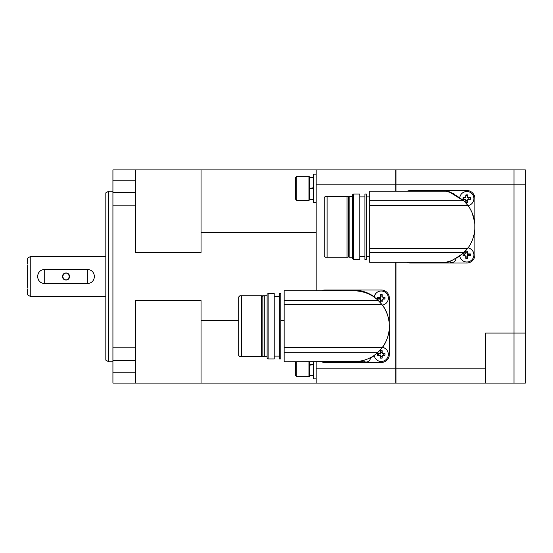 <?xml version="1.0" encoding="UTF-8"?>
<svg xmlns="http://www.w3.org/2000/svg" width="553" height="553" viewBox="0 0 553 553"><rect width="100%" height="100%" fill="white"/><g stroke="black" fill="none" stroke-linecap="round" stroke-linejoin="round"><path stroke-width="0.83" d="M105.817 360.127L105.817 192.873L108.658 191.227L108.658 361.773L105.817 360.127M112.923 180.23L112.923 169.909L201.036 169.909L201.036 252.451L135.658 252.451L135.658 192.285L112.923 192.285L112.923 180.23L135.658 180.23L135.658 169.909M135.658 205.799L112.923 205.799L112.923 192.285M112.923 205.799L112.923 383.091L135.658 383.091L112.923 383.091M201.036 169.909L395.741 169.909L395.741 191.227M316.15 361.773L316.15 383.091L135.658 383.091L135.658 372.77L112.923 372.77M316.15 383.091L395.741 383.091L395.741 368.194L316.15 368.194M112.923 360.715L135.658 360.715L135.658 347.201L112.923 347.201M135.658 360.715L135.658 372.77M135.658 347.201L135.658 300.549L201.036 300.549L201.036 383.091M284.173 320.65L280.765 320.65M238.696 320.65L201.036 320.65M316.15 232.35L201.036 232.35M316.15 169.909L316.15 290.712M316.15 184.806L395.741 184.806M395.741 262.288L395.741 368.194M378.494 353.422A2.91 2.91 0 0 0 378.494 355.344M135.658 180.23L135.658 192.285M27.65 265.129L27.65 287.871M27.65 287.18L27.65 287.989M27.65 288.998L27.65 294.894L30.249 296.394L105.817 296.394M30.249 296.394L30.249 256.606L27.65 258.106L27.65 264.002M27.65 265.011L27.65 265.834M44.703 269.394L87.339 269.394L87.339 283.606C91.632 283.198 94.003 280.834 94.445 276.5C94.003 272.166 91.632 269.802 87.339 269.394L44.703 269.394C40.41 269.795 38.039 272.166 37.597 276.5C38.039 280.827 40.41 283.198 44.703 283.606L87.339 283.606L44.703 283.606L44.703 269.394A7.106 7.106 0 0 0 43.148 269.567M41.641 270.085A7.106 7.106 0 0 0 40.293 270.929M39.159 272.055A7.106 7.106 0 0 0 38.309 273.41M37.777 274.917A7.106 7.106 0 0 0 37.777 278.069M38.309 279.597A7.106 7.106 0 0 0 39.159 280.938M40.293 282.071A7.106 7.106 0 0 0 41.641 282.915M43.148 283.433A7.106 7.106 0 0 0 44.703 283.606M69.042 278.373A3.553 3.553 0 0 0 69.574 276.5C67.203 271.917 64.839 271.917 62.468 276.5C64.832 281.083 67.203 281.083 69.574 276.5A3.553 3.553 0 0 0 69.042 274.627M63.001 274.627A3.553 3.553 0 0 0 63.001 278.373M63.395 278.892A3.553 3.553 0 0 0 63.878 279.334M64.431 279.68A3.553 3.553 0 0 0 65.047 279.915M65.689 280.039A3.553 3.553 0 0 0 66.346 280.039M66.996 279.915A3.553 3.553 0 0 0 67.604 279.68M68.164 279.334A3.553 3.553 0 0 0 68.648 278.892M68.648 274.108A3.553 3.553 0 0 0 68.164 273.666M67.604 273.32A3.553 3.553 0 0 0 66.996 273.085M66.353 272.961A3.553 3.553 0 0 0 65.696 272.961M65.047 273.085A3.553 3.553 0 0 0 64.438 273.32M63.878 273.666A3.553 3.553 0 0 0 63.395 274.108M525.35 184.806L396.024 184.806L396.024 169.909L525.35 169.909L525.35 383.091L513.979 383.091L513.979 169.909L513.979 383.091L396.024 383.091L396.024 262.288M485.555 383.091L485.555 333.058L525.35 333.058M485.555 368.194L396.024 368.194M396.024 191.227L396.024 184.806M467.755 195.866A2.91 2.91 0 0 0 465.833 195.866M464.05 197.656A2.91 2.91 0 0 0 464.05 199.578M238.696 326.242L238.696 355.517L239.905 356.726L241.537 356.726L241.537 295.758L239.905 295.758L238.696 296.968L238.696 326.242M241.537 295.758L262.378 295.758L261.438 295.758L261.438 356.726L239.905 356.726M262.378 295.758L262.855 296.588L263.332 295.758L264.279 295.758L264.279 356.726L267.12 356.726L267.12 295.758L264.279 295.758M261.438 356.726L262.378 356.726L262.855 355.897L262.855 296.588M263.332 356.726L264.279 356.726L263.332 356.726L262.855 355.897M268.108 358.932L268.108 293.553L274.226 293.553L274.226 358.932L268.108 358.932L267.12 358.358L267.12 356.726M267.12 295.758L267.12 294.12L268.108 293.553M274.226 296.394L279.341 296.394M279.341 356.084L274.226 356.084M279.341 358.932L279.341 293.553L280.765 293.553L280.765 358.932L279.341 358.932M353.809 290.712L284.173 290.712L284.173 300.224L378.01 300.224C371.837 294.293 363.77 291.12 353.809 290.712L357.895 290.947M360.888 291.424L364.724 292.426M366.819 293.18L367.897 293.622M369.363 294.293L370.856 295.067M374.72 297.514L377.512 299.774M379.6 301.8L382.137 304.793L284.173 304.793L284.173 300.224M383.077 306.092L384.473 308.291M385.676 310.523L386.685 312.763M387.522 315.016L388.192 317.27M388.697 319.516L389.056 321.763M389.271 324.003L389.34 298.102A8.101 8.101 0 0 0 381.238 290L324.964 290A8.101 8.101 0 0 0 321.646 290.712M389.271 328.482L389.056 330.722M388.697 332.968L388.192 335.215M387.522 337.461L386.692 339.715M385.676 341.954L384.48 344.187M383.077 346.392L382.13 347.706A35.53 35.53 0 0 0 382.137 304.793L378.01 300.224M382.054 347.802L381.39 348.646M379.593 350.692L377.609 352.627M375.736 354.203L374.201 355.344A7.106 7.106 0 0 0 388.324 354.95A7.106 7.106 0 0 0 382.379 347.367M370.766 357.466L369.321 358.206M367.939 358.842L366.819 359.305M364.731 360.051L360.902 361.061M357.915 361.531L284.173 361.773L284.173 304.793M284.173 347.692L382.137 347.692L378.01 352.254C371.837 358.192 363.77 361.365 353.809 361.773M373.939 296.961A7.389 7.389 0 0 1 374.001 296.636A36.242 36.242 0 0 0 345.964 290.712M389.34 326.083A36.242 36.242 0 0 0 382.711 305.346A7.389 7.389 0 0 1 382.565 305.374M382.565 347.111A7.389 7.389 0 0 1 382.711 347.139A36.242 36.242 0 0 0 389.34 326.242L389.34 354.383A8.101 8.101 0 0 1 381.238 362.485L324.964 362.485A8.101 8.101 0 0 1 321.646 361.773M370.406 358.081A36.242 36.242 0 0 0 374.001 355.849A7.389 7.389 0 0 1 373.939 355.524M362.955 360.577A4.265 4.265 0 0 0 370.42 357.653M345.964 361.773A36.242 36.242 0 0 0 363.383 360.991M374.201 297.141A7.106 7.106 0 0 1 388.324 297.528A7.106 7.106 0 0 1 382.379 305.118M380.747 296.111L380.747 297.604L379.254 297.604L379.254 298.599L380.747 298.599L380.747 300.092L381.736 300.092L382.171 301.814A11.62 4.915 180 0 1 381.238 301.834A11.62 4.915 180 0 1 380.312 301.814A11.689 1.355 -90 0 1 380.25 299.097A11.689 1.355 180 0 1 377.526 299.028A11.62 4.915 -90 0 1 377.526 297.175A11.689 1.355 0 0 1 380.25 297.106A11.689 1.355 -90 0 1 380.312 294.39A11.62 4.915 0 0 1 381.238 294.376A11.62 4.915 0 0 1 382.171 294.39L381.736 296.111L380.747 296.111L380.312 294.39M384.957 297.175A11.62 4.915 90 0 1 384.957 299.028L383.229 298.599L383.229 297.604L384.957 297.175A11.689 1.355 180 0 0 382.234 297.106A11.689 1.355 -90 0 0 382.171 294.39M382.171 301.814A11.689 1.355 -90 0 0 382.234 299.097A11.689 1.355 0 0 0 384.957 299.028M380.747 300.092L380.312 301.814M380.747 298.599L380.25 299.097M379.254 298.599L377.526 299.028M379.254 297.604L377.526 297.175M380.747 297.604L380.25 297.106M380.747 356.374L381.736 356.374L382.171 358.095A11.62 4.915 180 0 1 381.238 358.109A11.62 4.915 180 0 1 380.312 358.095A11.689 1.355 -90 0 1 380.25 355.372L380.747 354.881L380.312 358.095M380.25 353.388A11.689 1.355 -90 0 1 380.312 350.664A11.62 4.915 0 0 1 381.238 350.65A11.62 4.915 0 0 1 382.171 350.664L381.736 352.392L380.747 352.392L380.747 353.885L380.25 353.388A11.689 1.355 180 0 0 377.526 353.45A11.62 4.915 90 0 0 377.526 355.309A11.689 1.355 0 0 0 380.25 355.372M380.747 352.392L380.312 350.664M384.957 353.45A11.62 4.915 90 0 1 384.957 355.309L383.229 354.881L383.229 353.885L384.957 353.45A11.689 1.355 180 0 0 382.234 353.388A11.689 1.355 -90 0 0 382.171 350.664M382.171 358.095A11.689 1.355 -90 0 0 382.234 355.372A11.689 1.355 0 0 0 384.957 355.309M407.202 262.288A8.101 8.101 0 0 0 410.52 263L466.794 263A8.101 8.101 0 0 0 474.896 254.898L474.896 226.758A36.242 36.242 0 0 0 467.873 205.308L369.729 205.308L369.729 191.227L445.801 191.227A36.242 36.242 0 0 0 431.513 191.227M455.962 258.604A4.265 4.265 0 0 1 448.939 261.507A4.265 4.265 0 0 0 455.962 258.604M454.656 194.241A36.242 36.242 0 0 0 452.997 193.474M449.133 192.064A36.242 36.242 0 0 0 446.693 191.421M474.827 229.025L474.896 198.617A8.101 8.101 0 0 0 466.794 190.515L410.52 190.515A8.101 8.101 0 0 0 407.202 191.227M431.513 262.288A36.242 36.242 0 0 0 445.801 262.288L451.531 260.636L459.771 256.212L468.64 247.115M445.849 262.281A36.242 36.242 0 0 0 448.939 261.507M470.036 244.889L471.232 242.636M472.241 240.368L473.078 238.101M473.174 237.804L474.239 233.649M474.253 233.553L474.612 231.285M474.64 231.064L474.806 229.315M474.896 226.391L474.847 224.815M474.827 224.497L474.612 222.23M474.585 221.995L472.241 213.147M471.232 210.88L470.036 208.626M468.64 206.4L463.891 200.746L369.729 200.746M467.119 204.327L465.771 202.716M464.389 201.237L449.997 192.34L445.801 191.227C447.004 190.032 453.038 193.204 463.891 200.746M369.729 252.776L463.891 252.776C453.038 260.311 447.011 263.484 445.801 262.288L369.729 262.288L369.729 205.308M463.891 252.776L467.873 248.207A36.242 36.242 0 0 0 474.896 226.758M467.873 248.207L369.729 248.207M366.321 196.916L369.729 196.916M366.321 256.606L369.729 256.606M366.321 194.068L366.321 259.447L364.897 259.447L364.897 194.068L366.321 194.068M359.782 196.916L364.897 196.916M359.782 256.606L364.897 256.606M359.782 194.068L359.782 259.447L353.657 259.447L353.657 194.068L359.782 194.068M353.657 194.068L352.676 194.642L352.676 258.88L353.657 259.447M352.676 257.242L349.835 257.242L349.835 196.274L352.676 196.274M349.835 257.242L348.888 257.242L348.411 256.412L347.934 257.242L346.994 257.242L346.994 196.274L347.934 196.274L348.411 197.103L348.888 196.274L349.835 196.274M348.411 197.103L348.411 256.412M346.994 196.274L325.461 196.274L324.252 197.483L324.252 256.032L325.461 257.242L327.093 257.242L327.093 196.274M327.093 257.242L346.994 257.242M459.806 197.331A7.106 7.106 0 0 1 473.873 197.974A7.106 7.106 0 0 1 468.087 205.605M466.794 202.35A11.62 4.915 180 0 1 465.868 202.336L466.297 200.608L467.292 200.608L467.727 202.336A11.62 4.915 180 0 1 466.794 202.35M470.513 197.691A11.62 4.915 90 0 1 470.513 199.55L468.785 199.115L468.785 198.119L470.513 197.691A11.689 1.355 180 0 0 467.79 197.628A11.689 1.355 -90 0 0 467.727 194.905A11.62 4.915 180 0 0 466.794 194.891A11.62 4.915 180 0 0 465.868 194.905A11.689 1.355 90 0 0 465.806 197.628A11.689 1.355 180 0 0 463.082 197.691A11.62 4.915 90 0 0 463.082 199.55A11.689 1.355 0 0 0 465.806 199.612A11.689 1.355 90 0 0 465.868 202.336M467.727 202.336A11.689 1.355 -90 0 0 467.79 199.612A11.689 1.355 0 0 0 470.513 199.55M468.087 247.91A7.106 7.106 0 0 1 466.794 262.004A7.106 7.106 0 0 1 459.806 256.184M466.794 258.624A11.62 4.915 180 0 1 465.868 258.61L466.297 256.889L467.292 256.889L467.727 258.61A11.62 4.915 180 0 1 466.794 258.624M463.082 255.825A11.62 4.915 -90 0 1 463.082 253.972L464.81 254.401L464.81 255.396L463.082 255.825A11.689 1.355 0 0 0 465.806 255.894A11.689 1.355 90 0 0 465.868 258.61M465.868 251.186A11.62 4.915 0 0 1 466.794 251.166A11.62 4.915 0 0 1 467.727 251.186L467.292 252.908L466.297 252.908L465.868 251.186A11.689 1.355 90 0 0 465.806 253.903A11.689 1.355 180 0 0 463.082 253.972M467.79 253.903A11.689 1.355 0 0 1 470.513 253.972A11.62 4.915 90 0 1 470.513 255.825A11.689 1.355 180 0 1 467.79 255.894L467.292 255.396L468.785 255.396L468.785 254.401L467.292 254.401L467.79 253.903A11.689 1.355 -90 0 0 467.727 251.186M467.727 258.61A11.689 1.355 -90 0 0 467.79 255.894M468.785 255.396L470.513 255.825M468.785 254.401L470.513 253.972M313.309 363.998L309.611 364.614L309.611 361.773L309.611 376.026A0.671 0.671 0 0 1 308.947 376.697L296.823 376.697L295.399 375.273L295.399 361.773M296.823 376.697L296.823 361.773M309.611 376.026L309.611 365.229L313.309 364.614M313.309 361.773L313.309 378.826L316.15 378.826M309.611 364.614L309.611 365.229M296.823 176.303L295.399 177.727L295.399 199.045L296.823 200.469L296.823 176.303L308.947 176.303L309.611 176.974L309.611 199.799L309.611 189.002L313.309 188.386L313.309 202.598L316.15 202.598M313.309 177.444L309.611 177.444L309.611 176.974M316.15 174.174L313.309 174.174L313.309 188.386M313.309 187.771L309.611 188.386L309.611 189.002M378.01 352.254L284.173 352.254M308.947 376.697L308.947 361.773M308.947 176.303L308.947 200.469L296.823 200.469M112.923 191.227L108.658 191.227M112.923 361.773L108.658 361.773M30.249 256.606L105.817 256.606M313.309 375.556L309.611 375.556M308.947 200.469L309.611 199.799M313.309 199.329L309.611 199.329"/></g></svg>
